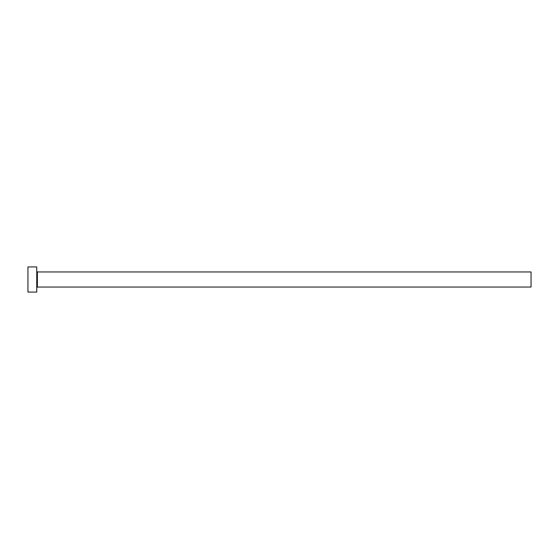 <?xml version="1.0" encoding="UTF-8"?>
<svg xmlns="http://www.w3.org/2000/svg" width="559" height="559" viewBox="0 0 559 559"><rect width="100%" height="100%" fill="white"/><g stroke="black" fill="none" stroke-linecap="round" stroke-linejoin="round"><path stroke-width="0.84" d="M37.383 287.046L37.383 271.953L531.05 271.953L531.05 287.046L37.383 287.046L36.754 287.675M36.754 279.5L36.754 292.077L27.95 292.077L27.95 266.923L36.754 266.923L36.754 279.5M37.383 271.953L36.754 271.325"/></g></svg>
